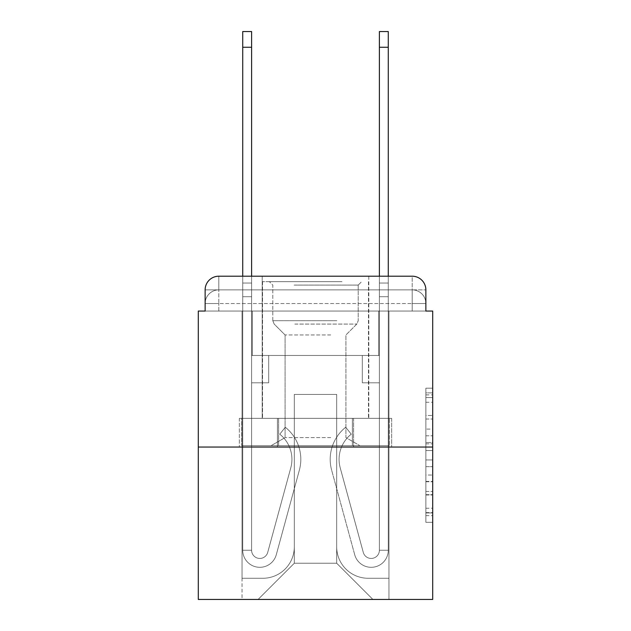 <?xml version="1.0" encoding="UTF-8"?>
<svg xmlns="http://www.w3.org/2000/svg" width="631" height="631" viewBox="0 0 631 631"><rect width="100%" height="100%" fill="white"/><g stroke="black" fill="none" stroke-linecap="round" stroke-linejoin="round"><path stroke-width="0.47" stroke-dasharray="3.15 2.37" d="M425.87 429.096L425.87 450.558L432.7 450.558L432.7 515.63L432.7 394.88L432.7 450.558L425.87 450.558L425.87 392.868L425.87 522.334L425.87 388.175L425.87 512.94L432.7 512.94L425.87 512.94L432.7 512.94L425.87 512.94L425.87 491.478L425.87 522.334L432.7 522.334L432.7 388.175L432.7 512.609L432.7 459.952L425.87 459.952L432.7 459.952L432.7 491.478L432.7 397.562L425.87 397.562L432.7 397.562L432.7 522.334L432.7 394.88L432.7 522.334L425.87 522.334L425.87 388.175L432.7 388.175L432.7 394.88L432.7 388.175L432.7 394.88L432.7 388.175L432.7 392.868L432.7 388.175L425.87 388.175L425.87 397.562L432.7 397.562L425.87 397.562L425.87 429.096L432.7 429.096M205.13 311.059L218.799 311.059L205.13 311.059L218.799 311.059L205.13 311.059L205.13 303.543L412.201 303.543L205.13 303.543L218.799 303.543L218.799 289.874L412.201 289.874L218.799 289.874L412.201 289.874L412.201 303.543L425.87 303.543L412.201 303.543L412.201 289.874L412.201 303.543L425.87 303.543L412.201 303.543L425.87 303.543L412.201 303.543L425.87 303.543L412.201 303.543L425.87 303.543L412.201 303.543L425.87 303.543L412.201 303.543L412.201 289.874L412.201 303.543L412.201 289.874L412.201 303.543L412.201 289.874L412.201 303.543L412.201 289.874L412.201 303.543L412.201 289.874L425.87 289.874L205.13 289.874A13.669 13.669 0 0 1 218.799 276.204L412.201 276.204L218.799 276.204A13.669 13.669 0 0 0 205.13 289.874L218.799 289.874A13.669 13.669 0 0 0 205.13 303.543L218.799 303.543L218.799 289.874A13.669 13.669 0 0 0 205.13 303.543L218.799 303.543L205.13 303.543L218.799 303.543L205.13 303.543L218.799 303.543L205.13 303.543L205.13 311.059L205.13 303.543L205.13 311.059L205.13 303.543L205.13 311.059L198.3 311.059L198.3 599.45L432.7 599.45L432.7 311.059L425.87 311.059L425.87 289.874A13.669 13.669 0 0 0 412.201 276.204A13.669 13.669 0 0 1 425.87 289.874L425.87 311.059L205.13 311.059L205.13 289.874L205.13 311.059L425.87 311.059L412.201 311.059L425.87 311.059L412.201 311.059L425.87 311.059L412.201 311.059L425.87 311.059L412.201 311.059L425.87 311.059L412.201 311.059L425.87 311.059L412.201 311.059L412.201 289.874L412.201 311.059L412.201 303.543L412.201 311.059L412.201 303.543L412.201 311.059L412.201 303.543L412.201 311.059L412.201 303.543L412.201 311.059L412.201 303.543L412.201 311.059L412.201 303.543L412.201 311.059L425.87 311.059L425.87 303.543A13.669 13.669 0 0 0 412.201 289.874L412.201 276.204A13.669 13.669 0 0 1 425.87 289.874A13.669 13.669 0 0 0 412.201 276.204L412.201 289.874A13.669 13.669 0 0 1 425.87 303.543A13.669 13.669 0 0 0 412.201 289.874A13.669 13.669 0 0 1 425.87 303.543A13.669 13.669 0 0 0 412.201 289.874A13.669 13.669 0 0 1 425.87 303.543L425.87 311.059M368.804 276.204L368.804 418.353L262.196 418.353L368.804 418.353L262.196 418.353L262.196 276.204L368.804 276.204L262.196 276.204L368.804 276.204L262.196 276.204L368.804 276.204L368.804 418.353L262.196 418.353L262.196 276.204M432.7 442.512L432.7 435.8L432.7 442.512L425.87 442.512L425.87 415.506L425.87 494.996L425.87 475.04L432.7 475.04L425.87 475.04L425.87 522.334L432.7 522.334L425.87 522.334L432.7 522.334L425.87 522.334L425.87 388.175L432.7 388.175L425.87 388.175L432.7 388.175L425.87 388.175L425.87 442.512L432.7 442.512M198.3 447.056L432.7 447.056M242.722 276.204L251.603 276.204L251.603 283.035L251.603 31.55L251.603 355.482L268.688 355.482L251.603 355.482L268.688 355.482L251.603 355.482L251.603 550.248A8.203 8.203 0 0 0 267.718 552.401A8.203 8.203 0 0 1 251.603 550.248A8.203 8.203 0 0 0 267.718 552.401L290.788 467.808A32.118 32.118 0 0 0 279.77 434.191A32.118 32.118 0 0 1 290.788 467.808A32.118 32.118 0 0 0 279.77 434.191L285.291 427.234A41.007 41.007 0 0 1 299.362 470.142L276.283 554.744A17.084 17.084 0 0 1 242.722 550.248L242.722 283.035L251.603 283.035L251.603 31.55L251.603 355.482L251.603 31.55L251.603 355.482L268.688 355.482L268.688 382.812L268.688 355.482L268.688 382.812L251.603 382.812L251.603 550.248L242.722 550.248L242.722 283.035L251.603 283.035L251.603 31.55L251.603 296.704L251.603 31.55L242.722 31.55L242.722 296.704L242.722 283.035L251.603 283.035L251.603 355.482L268.688 355.482L251.603 355.482L251.603 382.812L251.603 283.035L242.722 283.035L251.603 283.035L242.722 283.035L242.722 31.55L242.722 296.704L242.722 283.035L251.603 283.035L242.722 283.035L251.603 283.035L242.722 283.035L242.722 31.55L242.722 296.704L242.722 283.035L251.603 283.035L242.722 283.035L251.603 283.035L242.722 283.035L242.722 31.55L242.722 296.704L242.722 283.035L251.603 283.035L242.722 283.035L251.603 283.035L242.722 283.035L242.722 31.55L242.722 296.704L242.722 283.035L251.603 283.035L242.722 283.035L251.603 283.035L242.722 283.035L242.722 47.27L242.722 296.704L251.603 296.704L251.603 355.482L268.688 355.482L251.603 355.482L268.688 355.482L268.688 382.812L251.603 382.812L251.603 550.248L242.722 550.248L242.722 296.704L251.603 296.704L251.603 283.035L242.722 283.035L251.603 283.035L242.722 283.035L251.603 283.035L251.603 550.248A8.203 8.203 0 0 0 267.718 552.401L290.788 467.808A32.118 32.118 0 0 0 279.77 434.191L285.291 427.234A41.007 41.007 0 0 1 299.362 470.142L276.283 554.744A17.084 17.084 0 0 1 242.722 550.248L242.722 296.704L251.603 296.704L251.603 355.482L251.603 296.704L251.603 355.482L268.688 355.482L268.688 382.812L251.603 382.812L251.603 355.482L268.688 355.482L251.603 355.482L251.603 550.248A8.203 8.203 0 0 0 267.718 552.401A8.203 8.203 0 0 1 251.603 550.248L242.722 550.248L242.722 296.704L251.603 296.704L251.603 355.482L268.688 355.482L251.603 355.482L268.688 355.482L268.688 382.812L251.603 382.812L251.603 550.248L242.722 550.248L242.722 296.704L251.603 296.704L251.603 382.812L251.603 355.482L268.688 355.482L268.688 382.812L268.688 355.482L251.603 355.482L268.688 355.482L251.603 355.482L251.603 550.248A8.203 8.203 0 0 0 267.718 552.401L290.788 467.808A32.118 32.118 0 0 0 279.77 434.191A32.118 32.118 0 0 1 290.788 467.808A32.118 32.118 0 0 0 279.77 434.191L285.291 427.234A41.007 41.007 0 0 1 299.362 470.142L276.283 554.744A17.084 17.084 0 0 1 242.722 550.248L242.722 296.704L251.603 296.704L251.603 355.482L268.688 355.482L268.688 382.812L268.688 355.482L268.688 382.812L251.603 382.812L251.603 550.248A8.203 8.203 0 0 0 267.718 552.401L290.788 467.808A32.118 32.118 0 0 0 279.77 434.191L285.291 427.234A41.007 41.007 0 0 1 299.362 470.142L276.283 554.744A17.084 17.084 0 0 1 242.722 550.248L242.722 296.704L251.603 296.704L242.722 296.704L251.603 296.704L242.722 296.704L251.603 296.704L242.722 296.704L251.603 296.704L242.722 296.704L242.722 550.248L242.722 276.204M379.397 276.204L388.278 276.204L388.278 283.035L379.397 283.035L379.397 31.55L379.397 355.482L362.312 355.482L379.397 355.482L362.312 355.482L379.397 355.482L379.397 550.248A8.203 8.203 0 0 1 363.282 552.401A8.203 8.203 0 0 0 379.397 550.248A8.203 8.203 0 0 1 363.282 552.401L340.212 467.808A32.118 32.118 0 0 1 351.23 434.191A32.118 32.118 0 0 0 340.212 467.808A32.118 32.118 0 0 1 351.23 434.191L345.709 427.234A41.007 41.007 0 0 0 331.638 470.142L354.717 554.744A17.084 17.084 0 0 0 388.278 550.248L388.278 283.035L379.397 283.035L379.397 31.55L379.397 355.482L379.397 31.55L379.397 355.482L362.312 355.482L362.312 382.812L362.312 355.482L362.312 382.812L379.397 382.812L379.397 550.248L388.278 550.248L388.278 31.55L388.278 296.704L388.278 283.035L379.397 283.035L379.397 31.55L379.397 276.204M336.686 546.832A31.44 31.44 0 0 0 368.118 578.264A31.44 31.44 0 0 1 336.686 546.832L336.686 394.43L336.686 546.832A31.44 31.44 0 0 0 368.118 578.264L388.964 578.264L368.118 578.264A31.44 31.44 0 0 1 336.686 546.832L336.686 394.43L294.314 394.43L336.686 394.43L336.686 546.832A31.44 31.44 0 0 0 368.118 578.264L388.964 578.264L368.118 578.264A31.44 31.44 0 0 1 336.686 546.832L336.686 394.43L294.314 394.43L294.314 546.832L294.314 394.43L336.686 394.43L336.686 546.832A31.44 31.44 0 0 0 368.118 578.264L388.964 578.264L368.118 578.264A31.44 31.44 0 0 1 336.686 546.832L336.686 394.43L294.314 394.43L294.314 546.832A31.44 31.44 0 0 1 262.882 578.264A31.44 31.44 0 0 0 294.314 546.832L294.314 394.43L336.686 394.43L336.686 546.832A31.44 31.44 0 0 0 368.118 578.264L388.964 578.264L368.118 578.264A31.44 31.44 0 0 1 336.686 546.832L336.686 394.43L294.314 394.43L294.314 546.832A31.44 31.44 0 0 1 262.882 578.264L242.036 578.264L262.882 578.264A31.44 31.44 0 0 0 294.314 546.832L294.314 394.43L336.686 394.43L336.686 546.832A31.44 31.44 0 0 0 368.118 578.264L388.964 578.264L368.118 578.264A31.44 31.44 0 0 1 336.686 546.832L336.686 394.43L294.314 394.43L294.314 546.832A31.44 31.44 0 0 1 262.882 578.264L242.036 578.264L262.882 578.264A31.44 31.44 0 0 0 294.314 546.832L294.314 394.43L336.686 394.43L336.686 546.832M242.036 311.059L242.036 578.264L262.882 578.264A31.44 31.44 0 0 0 294.314 546.832A31.44 31.44 0 0 1 262.882 578.264L242.036 578.264L242.036 311.059L252.29 311.059L252.29 355.482L378.71 355.482L252.29 355.482L378.71 355.482L252.29 355.482L378.71 355.482L252.29 355.482L378.71 355.482L252.29 355.482L378.71 355.482L252.29 355.482L378.71 355.482L252.29 355.482L378.71 355.482L252.29 355.482L252.29 311.059L242.036 311.059L242.036 578.264L242.036 311.059L252.29 311.059L252.29 355.482L252.29 311.059L242.036 311.059L242.036 578.264L242.036 311.059L252.29 311.059L252.29 355.482L252.29 311.059L242.036 311.059L242.036 578.264L242.036 311.059L252.29 311.059L252.29 355.482L252.29 311.059L242.036 311.059L242.036 578.264L242.036 311.059L252.29 311.059L252.29 355.482L252.29 311.059L242.036 311.059L242.036 578.264L262.882 578.264A31.44 31.44 0 0 0 294.314 546.832L294.314 394.43L294.314 546.832A31.44 31.44 0 0 1 262.882 578.264A31.44 31.44 0 0 0 294.314 546.832L294.314 394.43L336.686 394.43L294.314 394.43L294.314 546.832A31.44 31.44 0 0 1 262.882 578.264L242.036 578.264L242.036 311.059L252.29 311.059L252.29 355.482L252.29 311.059L242.036 311.059L242.036 599.45L258.095 599.45L242.036 599.45L242.036 311.059L252.29 311.059L252.29 355.482L252.29 311.059L242.036 311.059M378.71 311.059L378.71 355.482L378.71 311.059L388.964 311.059L388.964 578.264L368.118 578.264L388.964 578.264L388.964 311.059L378.71 311.059L378.71 355.482L378.71 311.059L388.964 311.059L388.964 578.264L388.964 311.059L378.71 311.059L378.71 355.482L378.71 311.059L388.964 311.059L388.964 578.264L388.964 311.059L378.71 311.059L378.71 355.482L378.71 311.059L388.964 311.059L388.964 578.264L388.964 311.059L378.71 311.059L378.71 355.482L378.71 311.059L388.964 311.059L388.964 578.264L388.964 311.059L378.71 311.059L378.71 355.482L378.71 311.059L388.964 311.059L388.964 578.264L388.964 311.059L378.71 311.059L378.71 355.482L378.71 311.059L388.964 311.059L388.964 599.45L258.095 599.45L388.964 599.45L388.964 311.059L378.71 311.059M336.686 394.43L336.686 563.231L336.686 394.43L294.314 394.43L294.314 563.231L336.686 563.231L294.314 563.231L294.314 394.43L294.314 563.231L258.095 599.45L294.314 563.231L258.095 599.45L294.314 563.231L294.314 394.43L336.686 394.43L336.686 563.231L372.905 599.45L336.686 563.231L372.905 599.45L336.686 563.231L336.686 394.43L294.314 394.43L336.686 394.43M277.427 447.056L391.646 447.056L277.427 447.056L277.427 418.353L239.354 418.353L391.646 418.353L277.427 418.353L277.427 447.056L277.427 418.353L239.354 418.353L239.354 447.056L239.354 418.353L353.573 418.353L353.573 447.056L391.646 447.056L353.573 447.056L353.573 418.353L391.646 418.353L391.646 447.056L391.646 418.353L277.427 418.353L277.427 447.056M218.799 276.204A13.669 13.669 0 0 0 205.13 289.874A13.669 13.669 0 0 1 218.799 276.204L218.799 289.874A13.669 13.669 0 0 0 205.13 303.543L218.799 303.543L205.13 303.543A13.669 13.669 0 0 1 218.799 289.874A13.669 13.669 0 0 0 205.13 303.543A13.669 13.669 0 0 1 218.799 289.874L218.799 276.204M353.573 418.353L353.573 447.056L353.573 418.353M425.87 450.558L432.7 450.558L425.87 450.558M425.87 392.868L425.87 388.175L425.87 392.868L432.7 392.868L425.87 392.868M425.87 494.665L425.87 466.656L425.87 494.665L432.7 494.665L425.87 494.665M425.87 466.656L425.87 459.952L432.7 459.952L425.87 459.952L425.87 466.656L432.7 466.656L425.87 466.656M425.87 415.506L425.87 397.562L425.87 415.506L432.7 415.506L425.87 415.506M425.87 388.175L432.7 388.175L425.87 388.175L425.87 394.88L425.87 388.175L432.7 388.175M425.87 522.334L432.7 522.334L425.87 522.334L425.87 515.63L425.87 522.334M388.278 31.55L388.278 550.248L388.278 296.704L388.278 550.248L388.278 296.704L388.278 550.248L388.278 296.704L388.278 550.248L388.278 296.704L388.278 550.248L379.397 550.248L388.278 550.248A17.084 17.084 0 0 1 354.717 554.744A17.084 17.084 0 0 0 388.278 550.248A17.084 17.084 0 0 1 354.717 554.744A17.084 17.084 0 0 0 388.278 550.248L379.397 550.248L388.278 550.248A17.084 17.084 0 0 1 354.717 554.744A17.084 17.084 0 0 0 388.278 550.248A17.084 17.084 0 0 1 354.717 554.744A17.084 17.084 0 0 0 388.278 550.248L379.397 550.248L388.278 550.248A17.084 17.084 0 0 1 354.717 554.744A17.084 17.084 0 0 0 388.278 550.248A17.084 17.084 0 0 1 354.717 554.744A17.084 17.084 0 0 0 388.278 550.248L379.397 550.248L388.278 550.248A17.084 17.084 0 0 1 354.717 554.744A17.084 17.084 0 0 0 388.278 550.248A17.084 17.084 0 0 1 354.717 554.744A17.084 17.084 0 0 0 388.278 550.248L379.397 550.248L388.278 550.248A17.084 17.084 0 0 1 354.717 554.744A17.084 17.084 0 0 0 388.278 550.248A17.084 17.084 0 0 1 354.717 554.744A17.084 17.084 0 0 0 388.278 550.248L379.397 550.248L388.278 550.248A17.084 17.084 0 0 1 354.717 554.744A17.084 17.084 0 0 0 388.278 550.248A17.084 17.084 0 0 1 354.717 554.744A17.084 17.084 0 0 0 388.278 550.248A17.084 17.084 0 0 1 354.717 554.744L331.638 470.142A41.007 41.007 0 0 1 345.709 427.234A41.007 41.007 0 0 0 331.638 470.142A41.007 41.007 0 0 1 345.709 427.234A41.007 41.007 0 0 0 331.638 470.142A41.007 41.007 0 0 1 345.709 427.234A41.007 41.007 0 0 0 331.638 470.142A41.007 41.007 0 0 1 345.709 427.234A41.007 41.007 0 0 0 331.638 470.142A41.007 41.007 0 0 1 345.709 427.234A41.007 41.007 0 0 0 331.638 470.142A41.007 41.007 0 0 1 345.709 427.234A41.007 41.007 0 0 0 331.638 470.142A41.007 41.007 0 0 1 345.709 427.234A41.007 41.007 0 0 0 331.638 470.142A41.007 41.007 0 0 1 345.709 427.234A41.007 41.007 0 0 0 331.638 470.142A41.007 41.007 0 0 1 345.709 427.234A41.007 41.007 0 0 0 331.638 470.142A41.007 41.007 0 0 1 345.709 427.234A41.007 41.007 0 0 0 331.638 470.142A41.007 41.007 0 0 1 345.709 427.234A41.007 41.007 0 0 0 331.638 470.142A41.007 41.007 0 0 1 345.709 427.234A41.007 41.007 0 0 0 331.638 470.142A41.007 41.007 0 0 1 345.709 427.234L351.23 434.191A32.118 32.118 0 0 0 340.212 467.808L363.282 552.401A8.203 8.203 0 0 0 379.397 550.248L379.397 296.704L379.397 355.482L362.312 355.482L379.397 355.482L379.397 550.248A8.203 8.203 0 0 1 363.282 552.401L340.212 467.808A32.118 32.118 0 0 1 351.23 434.191L345.709 427.234L351.23 434.191A32.118 32.118 0 0 0 340.212 467.808L363.282 552.401L340.212 467.808A32.118 32.118 0 0 1 351.23 434.191A32.118 32.118 0 0 0 340.212 467.808L363.282 552.401L340.212 467.808A32.118 32.118 0 0 1 351.23 434.191A32.118 32.118 0 0 0 340.212 467.808L363.282 552.401L340.212 467.808A32.118 32.118 0 0 1 351.23 434.191A32.118 32.118 0 0 0 340.212 467.808L363.282 552.401L340.212 467.808A32.118 32.118 0 0 1 351.23 434.191A32.118 32.118 0 0 0 340.212 467.808L363.282 552.401L340.212 467.808A32.118 32.118 0 0 1 351.23 434.191A32.118 32.118 0 0 0 340.212 467.808L363.282 552.401L340.212 467.808A32.118 32.118 0 0 1 351.23 434.191A32.118 32.118 0 0 0 340.212 467.808L363.282 552.401L340.212 467.808A32.118 32.118 0 0 1 351.23 434.191A32.118 32.118 0 0 0 340.212 467.808L363.282 552.401L340.212 467.808A32.118 32.118 0 0 1 351.23 434.191A32.118 32.118 0 0 0 340.212 467.808L363.282 552.401L340.212 467.808A32.118 32.118 0 0 1 351.23 434.191A32.118 32.118 0 0 0 340.212 467.808L363.282 552.401A8.203 8.203 0 0 0 379.397 550.248L379.397 382.812L379.397 550.248A8.203 8.203 0 0 1 363.282 552.401A8.203 8.203 0 0 0 379.397 550.248A8.203 8.203 0 0 1 363.282 552.401A8.203 8.203 0 0 0 379.397 550.248L379.397 382.812L379.397 550.248A8.203 8.203 0 0 1 363.282 552.401A8.203 8.203 0 0 0 379.397 550.248A8.203 8.203 0 0 1 363.282 552.401A8.203 8.203 0 0 0 379.397 550.248L379.397 382.812L379.397 550.248A8.203 8.203 0 0 1 363.282 552.401A8.203 8.203 0 0 0 379.397 550.248A8.203 8.203 0 0 1 363.282 552.401A8.203 8.203 0 0 0 379.397 550.248L379.397 382.812L362.312 382.812L379.397 382.812L362.312 382.812L362.312 355.482L379.397 355.482L362.312 355.482L379.397 355.482L362.312 355.482L362.312 382.812L379.397 382.812L379.397 355.482L379.397 382.812L362.312 382.812L379.397 382.812L362.312 382.812L362.312 355.482L379.397 355.482L379.397 382.812L362.312 382.812L379.397 382.812L362.312 382.812L379.397 382.812L362.312 382.812L362.312 355.482L379.397 355.482L379.397 382.812L362.312 382.812L379.397 382.812L362.312 382.812L379.397 382.812L379.397 355.482L362.312 355.482L379.397 355.482L362.312 355.482L379.397 355.482L379.397 382.812L362.312 382.812L379.397 382.812L362.312 382.812L379.397 382.812L362.312 382.812L379.397 382.812L362.312 382.812L362.312 355.482L362.312 382.812L362.312 355.482L362.312 382.812L379.397 382.812L379.397 355.482L362.312 355.482L379.397 355.482L362.312 355.482L362.312 382.812L362.312 355.482L362.312 382.812L362.312 355.482L379.397 355.482L362.312 355.482L362.312 382.812L379.397 382.812L379.397 355.482L362.312 355.482L362.312 382.812L362.312 355.482L362.312 382.812L362.312 355.482L362.312 382.812L362.312 355.482L362.312 382.812L362.312 355.482L362.312 382.812L362.312 355.482L362.312 382.812L379.397 382.812L379.397 550.248A8.203 8.203 0 0 1 363.282 552.401A8.203 8.203 0 0 0 379.397 550.248A8.203 8.203 0 0 1 363.282 552.401A8.203 8.203 0 0 0 379.397 550.248A8.203 8.203 0 0 1 363.282 552.401A8.203 8.203 0 0 0 379.397 550.248A8.203 8.203 0 0 1 363.282 552.401L340.212 467.808A32.118 32.118 0 0 1 351.23 434.191L345.709 427.234A41.007 41.007 0 0 0 331.638 470.142L354.717 554.744A17.084 17.084 0 0 0 388.278 550.248L388.278 283.035L379.397 283.035L379.397 355.482L362.312 355.482L379.397 355.482L379.397 382.812L379.397 283.035L388.278 283.035L379.397 283.035L388.278 283.035L388.278 31.55L388.278 296.704L388.278 283.035L379.397 283.035L388.278 283.035L379.397 283.035L388.278 283.035L388.278 31.55L388.278 296.704L388.278 283.035L379.397 283.035L388.278 283.035L379.397 283.035L388.278 283.035L388.278 31.55L388.278 296.704L388.278 283.035L379.397 283.035L388.278 283.035L379.397 283.035L388.278 283.035L388.278 31.55L388.278 296.704L379.397 296.704L379.397 355.482L362.312 355.482L379.397 355.482L362.312 355.482L362.312 382.812L379.397 382.812L379.397 550.248L388.278 550.248L388.278 296.704L379.397 296.704L379.397 283.035L388.278 283.035L379.397 283.035L388.278 283.035L388.278 31.55L388.278 296.704L379.397 296.704L379.397 550.248A8.203 8.203 0 0 1 363.282 552.401A8.203 8.203 0 0 0 379.397 550.248A8.203 8.203 0 0 1 363.282 552.401L340.212 467.808A32.118 32.118 0 0 1 351.23 434.191A32.118 32.118 0 0 0 340.212 467.808A32.118 32.118 0 0 1 351.23 434.191L345.709 427.234A41.007 41.007 0 0 0 331.638 470.142L354.717 554.744A17.084 17.084 0 0 0 388.278 550.248L388.278 296.704L379.397 296.704L379.397 283.035L388.278 283.035L379.397 283.035L388.278 283.035L379.397 283.035L379.397 31.55L388.278 31.55L379.397 31.55M267.718 552.401A8.203 8.203 0 0 1 251.603 550.248L242.722 550.248A17.084 17.084 0 0 0 276.283 554.744A17.084 17.084 0 0 1 242.722 550.248A17.084 17.084 0 0 0 276.283 554.744A17.084 17.084 0 0 1 242.722 550.248A17.084 17.084 0 0 0 276.283 554.744A17.084 17.084 0 0 1 242.722 550.248A17.084 17.084 0 0 0 276.283 554.744A17.084 17.084 0 0 1 242.722 550.248L251.603 550.248A8.203 8.203 0 0 0 267.718 552.401L290.788 467.808A32.118 32.118 0 0 0 279.77 434.191A32.118 32.118 0 0 1 290.788 467.808A32.118 32.118 0 0 0 279.77 434.191L285.291 427.234A41.007 41.007 0 0 1 299.362 470.142L276.283 554.744A17.084 17.084 0 0 1 242.722 550.248A17.084 17.084 0 0 0 276.283 554.744A17.084 17.084 0 0 1 242.722 550.248A17.084 17.084 0 0 0 276.283 554.744A17.084 17.084 0 0 1 242.722 550.248L251.603 550.248A8.203 8.203 0 0 0 267.718 552.401L290.788 467.808A32.118 32.118 0 0 0 279.77 434.191L285.291 427.234A41.007 41.007 0 0 1 299.362 470.142L276.283 554.744A17.084 17.084 0 0 1 242.722 550.248L251.603 550.248A8.203 8.203 0 0 0 267.718 552.401A8.203 8.203 0 0 1 251.603 550.248A8.203 8.203 0 0 0 267.718 552.401L290.788 467.808A32.118 32.118 0 0 0 279.77 434.191A32.118 32.118 0 0 1 290.788 467.808A32.118 32.118 0 0 0 279.77 434.191L285.291 427.234A41.007 41.007 0 0 1 299.362 470.142L276.283 554.744A17.084 17.084 0 0 1 242.722 550.248A17.084 17.084 0 0 0 276.283 554.744A17.084 17.084 0 0 1 242.722 550.248L251.603 550.248L242.722 550.248A17.084 17.084 0 0 0 276.283 554.744A17.084 17.084 0 0 1 242.722 550.248A17.084 17.084 0 0 0 276.283 554.744A17.084 17.084 0 0 1 242.722 550.248L251.603 550.248A8.203 8.203 0 0 0 267.718 552.401L290.788 467.808A32.118 32.118 0 0 0 279.77 434.191L285.291 427.234A41.007 41.007 0 0 1 299.362 470.142L276.283 554.744A17.084 17.084 0 0 1 242.722 550.248L251.603 550.248A8.203 8.203 0 0 0 267.718 552.401A8.203 8.203 0 0 1 251.603 550.248A8.203 8.203 0 0 0 267.718 552.401L290.788 467.808A32.118 32.118 0 0 0 279.77 434.191A32.118 32.118 0 0 1 290.788 467.808A32.118 32.118 0 0 0 279.77 434.191L285.291 427.234A41.007 41.007 0 0 1 299.362 470.142L276.283 554.744A17.084 17.084 0 0 1 242.722 550.248A17.084 17.084 0 0 0 276.283 554.744L299.362 470.142A41.007 41.007 0 0 0 285.291 427.234A41.007 41.007 0 0 1 299.362 470.142A41.007 41.007 0 0 0 285.291 427.234A41.007 41.007 0 0 1 299.362 470.142A41.007 41.007 0 0 0 285.291 427.234A41.007 41.007 0 0 1 299.362 470.142A41.007 41.007 0 0 0 285.291 427.234A41.007 41.007 0 0 1 299.362 470.142A41.007 41.007 0 0 0 285.291 427.234A41.007 41.007 0 0 1 299.362 470.142A41.007 41.007 0 0 0 285.291 427.234A41.007 41.007 0 0 1 299.362 470.142A41.007 41.007 0 0 0 285.291 427.234A41.007 41.007 0 0 1 299.362 470.142A41.007 41.007 0 0 0 285.291 427.234A41.007 41.007 0 0 1 299.362 470.142A41.007 41.007 0 0 0 285.291 427.234A41.007 41.007 0 0 1 299.362 470.142A41.007 41.007 0 0 0 285.291 427.234L279.77 434.191A32.118 32.118 0 0 1 290.788 467.808L267.718 552.401A8.203 8.203 0 0 1 251.603 550.248A8.203 8.203 0 0 0 267.718 552.401L290.788 467.808L267.718 552.401A8.203 8.203 0 0 1 251.603 550.248L242.722 550.248L251.603 550.248A8.203 8.203 0 0 0 267.718 552.401L290.788 467.808A32.118 32.118 0 0 0 279.77 434.191L285.291 427.234L279.77 434.191A32.118 32.118 0 0 1 290.788 467.808L267.718 552.401A8.203 8.203 0 0 1 251.603 550.248L251.603 355.482L268.688 355.482L251.603 355.482L251.603 550.248A8.203 8.203 0 0 0 267.718 552.401L290.788 467.808A32.118 32.118 0 0 0 279.77 434.191L285.291 427.234L279.77 434.191A32.118 32.118 0 0 1 290.788 467.808L267.718 552.401A8.203 8.203 0 0 1 251.603 550.248L251.603 355.482L268.688 355.482L268.688 382.812L251.603 382.812L251.603 550.248A8.203 8.203 0 0 0 267.718 552.401L290.788 467.808A32.118 32.118 0 0 0 279.77 434.191L285.291 427.234L279.77 434.191A32.118 32.118 0 0 1 290.788 467.808L267.718 552.401A8.203 8.203 0 0 1 251.603 550.248L251.603 355.482L268.688 355.482L268.688 382.812L251.603 382.812L251.603 550.248A8.203 8.203 0 0 0 267.718 552.401L290.788 467.808A32.118 32.118 0 0 0 279.77 434.191L285.291 427.234L279.77 434.191A32.118 32.118 0 0 1 290.788 467.808L267.718 552.401M268.688 382.812L251.603 382.812L251.603 355.482L268.688 355.482L268.688 382.812L268.688 355.482L268.688 382.812L268.688 355.482L251.603 355.482L268.688 355.482L268.688 382.812L251.603 382.812L268.688 382.812L251.603 382.812L268.688 382.812L268.688 355.482L268.688 382.812L268.688 355.482L268.688 382.812L251.603 382.812L268.688 382.812L251.603 382.812L268.688 382.812L268.688 355.482L268.688 382.812L251.603 382.812L268.688 382.812L251.603 382.812L268.688 382.812L268.688 355.482L268.688 382.812L251.603 382.812L268.688 382.812L251.603 382.812L268.688 382.812L268.688 355.482L268.688 382.812L251.603 382.812L268.688 382.812M338.563 281.671L269.374 281.671L338.563 281.671M294.141 285.086L358.211 285.086L294.141 285.086M337.711 445.683L271.078 445.683L337.711 445.683M330.707 437.598L285.086 437.598L330.707 437.598M330.707 334.974L285.086 334.974L330.707 334.974M341.978 281.671L262.535 281.671L341.978 281.671M341.978 418.353L262.535 418.353L341.978 418.353M241.72 418.353L389.28 418.353L241.72 418.353L241.72 445.683L389.28 445.683L241.72 445.683L389.28 445.683L241.72 445.683L241.72 418.353L278.61 418.353L278.61 445.683L278.61 418.353L352.39 418.353L352.39 445.683L352.39 418.353L389.28 418.353L389.28 445.683L389.28 418.353L241.72 418.353M278.61 418.353L278.61 445.683L278.61 418.353M352.39 418.353L352.39 445.683L352.39 418.353M379.397 355.482L379.397 296.704L379.397 355.482M279.77 434.191L285.291 427.234L279.77 434.191M242.722 283.035L251.603 283.035L242.722 283.035M388.278 283.035L379.397 283.035L388.278 283.035M218.799 311.059L218.799 303.543L218.799 311.059M425.87 491.478L432.7 491.478L425.87 491.478M425.87 481.414L432.7 481.414M425.87 419.031L432.7 419.031L425.87 419.031M425.87 394.88L432.7 394.88M425.87 515.63L432.7 515.63M425.87 508.247L432.7 508.247M425.87 402.262L432.7 402.262M425.87 443.853L432.7 443.853L425.87 443.853M425.87 481.753L432.7 481.753L425.87 481.753M425.87 494.996L432.7 494.996L425.87 494.996M425.87 435.8L432.7 435.8L425.87 435.8M242.722 47.27L251.603 47.27M388.278 47.27L379.397 47.27M336.859 320.698L272.789 320.698L336.859 320.698M294.843 324.074L356.815 324.074L294.843 324.074M388.278 296.704L379.397 296.704L388.278 296.704M425.87 512.609L432.7 512.609M425.87 512.94L432.7 512.94M425.87 397.562L432.7 397.562M242.722 31.55L251.603 31.55M358.211 285.086L361.626 281.671L358.211 285.086L358.211 320.698L356.815 324.074L345.914 334.974L345.914 437.598L359.922 445.683L345.914 437.598L345.914 334.974L356.815 324.074L358.211 320.698L358.211 285.086M262.535 281.671L262.535 418.353L262.535 281.671M368.465 281.671L368.465 418.353L368.465 281.671M272.789 320.698L272.789 285.086L269.374 281.671L272.789 285.086L272.789 320.698L274.185 324.074L285.086 334.974L285.086 437.598L271.078 445.683L285.086 437.598L285.086 334.974L274.185 324.074L272.789 320.698"/><path stroke-width="0.95" d="M205.13 289.874L205.13 311.059L205.13 289.874A13.669 13.669 0 0 1 218.799 276.204L242.722 276.204L242.722 31.55L251.603 31.55L251.603 276.204L262.196 276.204M432.7 447.056L198.3 447.056L198.3 599.45L432.7 599.45L432.7 311.059L425.87 311.059L425.87 289.874A13.669 13.669 0 0 0 412.201 276.204L218.799 276.204M198.3 447.056L198.3 311.059L205.13 311.059M368.804 276.204L379.397 276.204L379.397 31.55L388.278 31.55L388.278 276.204L412.201 276.204M425.87 311.059L425.87 289.874M242.722 47.27L251.603 47.27M388.278 47.27L379.397 47.27"/></g></svg>
